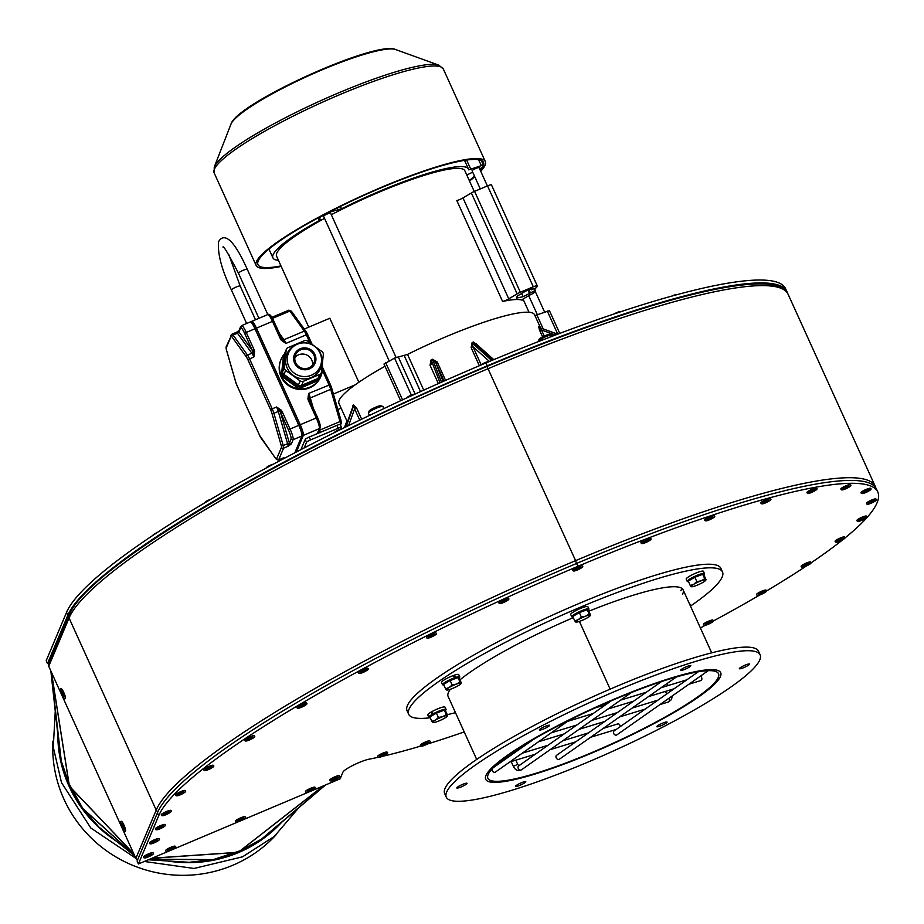 <?xml version="1.0" encoding="UTF-8"?>
<svg xmlns="http://www.w3.org/2000/svg" width="924" height="924" viewBox="0 0 924 924"><rect width="100%" height="100%" fill="white"/><g stroke="black" fill="none" stroke-linecap="round" stroke-linejoin="round"><path stroke-width="1.39" d="M844.478 538.38A335.955 52.553 155.6 0 0 868.768 515.488A364.31 56.988 155.6 0 0 877.8 491.995A364.31 56.988 155.6 0 0 578.147 566.227A420.732 65.812 155.6 0 0 158.732 815.684L138.404 863.963L169.704 850.75M171.437 850.022L239.616 821.24M241.349 820.512L309.517 791.729M311.261 791.002L340.124 778.817L342.954 772.106A16.031 2.506 -24.4 0 1 353.499 765.084A16.031 2.506 -24.4 0 1 369.138 759.17A292.642 45.784 155.6 0 0 378.447 757.23M382.27 756.363A292.642 45.784 155.6 0 0 421.009 745.98M427.315 744.063A292.642 45.784 155.6 0 0 464.206 731.924M700.38 627.916A335.955 52.553 155.6 0 0 705.486 625.213M712.981 621.194A335.955 52.553 155.6 0 0 759.782 594.941M766.135 591.187A335.955 52.553 155.6 0 0 806.202 566.089M810.683 563.097A335.955 52.553 155.6 0 0 842.815 539.72M877.8 491.995L876.495 489.108A364.31 56.988 155.6 0 0 576.842 563.34A420.732 65.812 155.6 0 0 157.427 812.797L137.099 861.076L138.404 863.963M787.375 292.908A364.31 56.988 155.6 0 0 786.901 291.603L785.596 288.727A364.31 56.988 155.6 0 0 485.932 362.947A420.732 65.812 155.6 0 0 66.528 612.404L46.2 660.683L47.505 663.571L49.145 662.878M786.901 291.603A364.31 56.988 155.6 0 0 487.248 365.835A420.732 65.812 155.6 0 0 67.833 615.292L47.505 663.571M134.754 855.901L98.845 827.003L82.825 808.5L68.919 783.494L61.284 761.018L58.166 737.329M279.545 824.058L261.619 839.096L240.402 850.681L213.259 859.609L189.293 862.3L148.337 859.77L188.993 862.3M148.394 859.747L188.946 862.3M109.044 835.215A128.217 124.867 -157.2 0 1 103.269 830.572M97.205 825.04A128.217 124.867 -157.2 0 1 58.443 739.604M181.127 861.815A128.217 124.867 -157.2 0 1 179.579 861.711M277.812 825.548A128.217 124.867 -157.2 0 1 191.487 861.988M275.872 835.042A128.217 124.867 -157.2 0 1 131.993 865.037A128.217 124.867 -157.2 0 1 52.887 741.152M143.509 857.091A5.209 0.82 -24.4 0 1 143.474 857.033A5.209 0.82 -24.4 0 1 147.875 854.146A5.209 0.82 -24.4 0 1 152.957 852.736A5.209 0.82 -24.4 0 1 152.968 852.794M305.532 791.568A5.209 0.82 -24.4 0 1 305.498 791.51A5.209 0.82 -24.4 0 1 309.898 788.622A5.209 0.82 -24.4 0 1 314.98 787.213A5.209 0.82 -24.4 0 1 314.992 787.271M235.62 821.078A5.209 0.82 -24.4 0 1 235.585 821.02A5.209 0.82 -24.4 0 1 239.986 818.133A5.209 0.82 -24.4 0 1 245.068 816.724A5.209 0.82 -24.4 0 1 245.079 816.781M165.719 850.577A5.209 0.82 -24.4 0 1 165.673 850.53A5.209 0.82 -24.4 0 1 170.085 847.631A5.209 0.82 -24.4 0 1 175.156 846.222A5.209 0.82 -24.4 0 1 175.179 846.292M149.445 843A5.209 0.82 -24.4 0 1 149.411 842.942A5.209 0.82 -24.4 0 1 153.811 840.055A5.209 0.82 -24.4 0 1 158.893 838.646A5.209 0.82 -24.4 0 1 158.905 838.703M155.382 828.897A5.209 0.82 -24.4 0 1 155.336 828.851A5.209 0.82 -24.4 0 1 159.748 825.952A5.209 0.82 -24.4 0 1 164.83 824.543A5.209 0.82 -24.4 0 1 164.842 824.612M161.319 814.806A5.209 0.82 -24.4 0 1 161.273 814.76A5.209 0.82 -24.4 0 1 165.685 811.861A5.209 0.82 -24.4 0 1 170.767 810.452A5.209 0.82 -24.4 0 1 170.778 810.521M175.618 794.906A5.209 0.82 -24.4 0 1 175.583 794.859A5.209 0.82 -24.4 0 1 179.984 791.96A5.209 0.82 -24.4 0 1 185.066 790.551A5.209 0.82 -24.4 0 1 185.077 790.621M203.788 769.692A5.209 0.82 -24.4 0 1 203.742 769.646A5.209 0.82 -24.4 0 1 208.154 766.747A5.209 0.82 -24.4 0 1 213.236 765.338A5.209 0.82 -24.4 0 1 213.248 765.407M244.733 740.124A5.209 0.82 -24.4 0 1 244.698 740.078A5.209 0.82 -24.4 0 1 249.099 737.179A5.209 0.82 -24.4 0 1 254.181 735.77A5.209 0.82 -24.4 0 1 254.192 735.839M296.893 707.345A5.209 0.82 -24.4 0 1 296.847 707.299A5.209 0.82 -24.4 0 1 301.259 704.4A5.209 0.82 -24.4 0 1 306.341 702.991A5.209 0.82 -24.4 0 1 306.352 703.06M358.246 672.614A5.209 0.82 -24.4 0 1 358.2 672.556A5.209 0.82 -24.4 0 1 362.612 669.669A5.209 0.82 -24.4 0 1 367.694 668.26A5.209 0.82 -24.4 0 1 367.706 668.318M426.449 637.26A5.209 0.82 -24.4 0 1 426.403 637.202A5.209 0.82 -24.4 0 1 430.815 634.314A5.209 0.82 -24.4 0 1 435.897 632.905A5.209 0.82 -24.4 0 1 435.909 632.963M508.362 598.556A5.209 0.82 155.6 0 0 508.373 598.406A5.209 0.82 155.6 0 0 504.088 599.468A5.209 0.82 155.6 0 0 498.879 602.714L498.833 602.598A5.209 0.82 -24.4 0 1 498.833 602.598A5.209 0.82 -24.4 0 1 503.233 599.699A5.209 0.82 -24.4 0 1 508.316 598.29A5.209 0.82 -24.4 0 1 508.327 598.359M572.73 570.108A5.209 0.82 -24.4 0 1 572.695 570.05A5.209 0.82 -24.4 0 1 577.096 567.163A5.209 0.82 -24.4 0 1 582.178 565.742A5.209 0.82 -24.4 0 1 582.189 565.811M641.025 542.688A5.209 0.82 -24.4 0 1 640.979 542.642A5.209 0.82 -24.4 0 1 645.391 539.743A5.209 0.82 -24.4 0 1 650.473 538.334A5.209 0.82 -24.4 0 1 650.484 538.403M704.723 519.958A5.209 0.82 -24.4 0 1 704.689 519.912A5.209 0.82 -24.4 0 1 709.089 517.013A5.209 0.82 -24.4 0 1 714.171 515.604A5.209 0.82 -24.4 0 1 714.183 515.673M760.926 502.968A5.209 0.82 -24.4 0 1 760.879 502.922A5.209 0.82 -24.4 0 1 765.291 500.023A5.209 0.82 -24.4 0 1 770.362 498.613A5.209 0.82 -24.4 0 1 770.373 498.683M807.022 492.492A5.209 0.82 -24.4 0 1 806.987 492.434A5.209 0.82 -24.4 0 1 811.388 489.547A5.209 0.82 -24.4 0 1 816.47 488.138A5.209 0.82 -24.4 0 1 816.481 488.195M840.921 489.004A5.209 0.82 -24.4 0 1 840.875 488.958A5.209 0.82 -24.4 0 1 845.287 486.059A5.209 0.82 -24.4 0 1 850.369 484.65A5.209 0.82 -24.4 0 1 850.38 484.707M861.041 492.677A5.209 0.82 -24.4 0 1 861.006 492.619A5.209 0.82 -24.4 0 1 865.407 489.732A5.209 0.82 -24.4 0 1 870.489 488.322A5.209 0.82 -24.4 0 1 870.5 488.38M866.469 503.326A5.209 0.82 -24.4 0 1 866.435 503.28A5.209 0.82 -24.4 0 1 870.835 500.381A5.209 0.82 -24.4 0 1 875.917 498.972A5.209 0.82 -24.4 0 1 875.929 499.041M856.964 520.478A5.209 0.82 -24.4 0 1 856.918 520.431A5.209 0.82 -24.4 0 1 861.33 517.532A5.209 0.82 -24.4 0 1 866.412 516.123A5.209 0.82 -24.4 0 1 866.423 516.193M835.123 541.314A5.209 0.82 -24.4 0 1 835.077 541.256A5.209 0.82 -24.4 0 1 839.489 538.369A5.209 0.82 -24.4 0 1 844.571 536.959A5.209 0.82 -24.4 0 1 844.582 537.017M801.154 566.354A5.209 0.82 -24.4 0 1 801.108 566.308A5.209 0.82 -24.4 0 1 805.52 563.409A5.209 0.82 -24.4 0 1 810.602 562A5.209 0.82 -24.4 0 1 810.614 562.069M756.594 594.49A5.209 0.82 -24.4 0 1 756.56 594.444A5.209 0.82 -24.4 0 1 760.96 591.545A5.209 0.82 -24.4 0 1 766.042 590.136A5.209 0.82 -24.4 0 1 766.054 590.205M703.453 624.451A5.209 0.82 -24.4 0 1 703.418 624.393A5.209 0.82 -24.4 0 1 707.819 621.506A5.209 0.82 -24.4 0 1 712.901 620.096A5.209 0.82 -24.4 0 1 712.912 620.154M420.328 745.264A5.209 0.82 -24.4 0 1 420.281 745.218A5.209 0.82 -24.4 0 1 424.693 742.319A5.209 0.82 -24.4 0 1 429.764 740.909A5.209 0.82 -24.4 0 1 429.776 740.979M377.616 756.467A5.209 0.82 -24.4 0 1 377.581 756.409A5.209 0.82 -24.4 0 1 381.982 753.522A5.209 0.82 -24.4 0 1 387.064 752.101A5.209 0.82 -24.4 0 1 387.075 752.171A5.209 0.82 155.6 0 0 382.836 753.279A5.209 0.82 155.6 0 0 377.627 756.525C377.754 757.599 379.071 757.645 381.577 756.641C386.844 754.331 388.692 752.852 387.121 752.217L387.064 752.101M329.833 780.064A5.209 0.82 -24.4 0 1 329.799 780.018A5.209 0.82 -24.4 0 1 334.199 777.119A5.209 0.82 -24.4 0 1 339.281 775.71A5.209 0.82 -24.4 0 1 339.293 775.779M61.203 688.726A5.209 0.855 67.1 0 1 61.261 688.692A5.209 0.855 67.1 0 1 64.518 694.259A5.209 0.855 67.1 0 1 65.304 698.29A5.209 0.855 67.1 0 1 65.246 698.301M121.367 821.355A5.209 0.855 67.1 0 1 121.425 821.321A5.209 0.855 67.1 0 1 124.682 826.899A5.209 0.855 67.1 0 1 125.468 830.919A5.209 0.855 67.1 0 1 125.41 830.93M137.572 859.955A3.003 2.922 -157.2 0 1 135.874 858.373L48.729 666.273A3.003 2.922 -157.2 0 1 48.695 663.952L69.023 615.673A3.003 2.922 22.8 0 0 69.057 617.994A420.732 65.812 -24.4 0 1 488.473 368.537A364.31 56.988 -24.4 0 1 788.126 294.306L875.271 486.405A364.31 56.988 -24.4 0 0 575.606 560.637L486.983 366.458M304.158 447.967L306.537 442.296A4.008 0.624 -24.4 0 1 310.533 439.916L338.207 428.239A4.008 0.624 -24.4 0 1 341.499 427.419A4.008 0.624 -24.4 0 1 341.499 427.546L340.875 429.002M300.924 449.63L305.232 439.42A4.008 0.624 -24.4 0 1 309.228 437.04L336.902 425.363A4.008 0.624 -24.4 0 1 339.789 424.451A4.008 0.624 -24.4 0 1 340.194 424.543A4.008 0.624 -24.4 0 1 340.182 424.659M312.566 365.084A10.014 9.76 22.8 0 0 294.837 357.611M295.657 362.67A10.014 9.76 -157.2 0 1 308.547 349.838A10.014 9.76 -157.2 0 1 304.932 368.63A10.014 9.76 -157.2 0 1 295.657 362.67M287.202 368.041A18.307 17.833 -157.2 0 1 286.971 353.904A18.307 18.307 0 0 1 310.949 344.144A18.307 18.307 0 0 1 320.72 368.122A18.307 17.833 -157.2 0 1 287.202 368.041M319.23 377.454A3.211 3.119 -157.2 0 1 317.382 379.799L301.085 386.671A3.211 3.119 -157.2 0 1 297.909 386.301L283.414 375.768A3.211 3.119 -157.2 0 1 282.109 372.88L283.922 355.474A3.211 3.119 -157.2 0 1 284.511 353.973M286.405 349.237L284.707 353.268A3.211 3.119 22.8 0 0 284.488 354.135L282.675 371.54A3.211 3.119 22.8 0 0 283.98 374.428L298.464 384.962A3.211 3.119 22.8 0 0 301.651 385.331L317.948 378.459A3.211 3.119 22.8 0 0 319.589 376.819L321.286 372.788A3.211 3.119 -157.2 0 1 319.635 374.428L303.338 381.312A3.211 3.119 -157.2 0 1 300.161 380.931L285.678 370.397A3.211 3.119 -157.2 0 1 284.373 367.521L286.186 350.104A3.211 3.119 -157.2 0 1 288.045 347.597L304.354 340.713A3.211 3.119 -157.2 0 1 307.53 341.095L313.675 345.564M319.023 378.159L318.457 379.498A3.211 3.119 -157.2 0 1 316.817 381.138L300.519 388.022A3.211 3.119 -157.2 0 1 297.343 387.641L282.848 377.108A3.211 3.119 -157.2 0 1 281.543 374.232L283.356 356.814A3.211 3.119 -157.2 0 1 283.576 355.948L284.142 354.608M315.5 346.893L322.014 351.628A3.211 3.119 -157.2 0 1 323.319 354.516L321.506 371.922A3.211 3.119 -157.2 0 1 321.286 372.788M322.268 364.599A21.633 21.067 -157.2 0 1 286.036 382.651A21.633 21.067 -157.2 0 1 284.546 353.776M320.963 376.126L320.674 376.796A21.633 21.067 -157.2 0 1 285.747 383.321A21.633 21.067 -157.2 0 1 280.792 360.002L281.081 359.332M295.518 452.448L303.003 434.661A8.813 1.455 -112.9 0 0 300.184 424.89L256.375 328.297A8.813 1.455 -112.9 0 0 252.171 322.026L251.293 322.395L251.675 321.494A9.621 1.582 67.1 0 1 251.859 321.286A9.621 1.582 67.1 0 1 256.445 328.136L300.254 424.728A9.621 1.582 67.1 0 1 303.338 435.389L296.327 452.021M294.791 452.829L301.882 436.001A9.621 1.582 -112.9 0 0 298.798 425.34L254.989 328.748A9.621 1.582 -112.9 0 0 250.404 321.899L241.661 325.594A9.621 1.582 -112.9 0 1 246.246 332.432L254.989 328.748M285.308 457.854L278.667 459.829L283.576 448.175A6.41 1.051 -112.9 0 0 283.206 445.541L273.908 413.305L278.274 411.457L287.583 443.693A6.41 1.051 67.1 0 1 287.942 446.338L291.06 444.19A1.605 1.421 -132.4 0 1 289.281 443.612L287.942 446.338L283.576 448.175A1.605 1.559 -157.2 0 1 281.462 447.355L276.565 458.997A4.805 0.797 67.1 0 1 275.687 458.443L261.261 438.38A1.605 1.282 144.3 0 0 261.665 438.946M256.445 328.136L272.464 321.367L280.353 338.773L281.681 338.45L282.34 339.512L281.277 340.228L285.932 343.416L282.34 339.512A1.605 1.282 144.3 0 0 283.922 339.732L279.418 333.472M317.556 417.602L309.702 400.277L308.639 393.462L307.9 398.925L309.321 398.983A1.605 0.924 163.9 0 1 310.314 397.932A6.41 1.051 -112.9 0 0 308.639 393.462L330.342 384.569A4.805 0.797 -112.9 0 1 331.601 387.93A1.605 0.924 -16.1 0 1 331.693 388.103L322.557 367.417M303.338 435.389L319.358 428.621A9.621 1.582 67.1 0 0 316.274 417.96L317.602 417.636L309.702 400.231L308.385 400.554L316.274 417.96L300.254 424.728M320.178 427.8A1.605 1.559 22.8 0 1 319.358 428.621L317.648 432.675A1.605 1.559 22.8 0 0 318.468 431.854A1.605 1.559 22.8 0 0 318.48 431.843L320.178 427.8L317.59 417.683A8.016 1.317 -112.9 0 1 320.154 426.565M309.667 400.207L309.471 399.607M318.641 431.45A1.605 1.571 119.4 0 1 317.717 432.94L318.849 432.975M319.993 432.813L318.618 431.231M298.798 425.34L290.067 429.025L282.167 411.619L280.573 412.578L279.972 411.376A1.605 0.924 -16.1 0 0 278.274 411.457A6.41 1.051 67.1 0 0 276.588 406.987L279.972 411.376L281.254 410.175L276.588 406.987L272.222 408.824L249.526 358.778A6.41 1.051 -112.9 0 0 247.505 355.093L233.079 335.031A6.41 1.051 -112.9 0 0 232.04 334.153L236.405 332.305A6.41 1.051 67.1 0 0 236.278 332.444L238.97 331.901L240.679 327.858A1.605 1.559 22.8 0 1 240.656 326.622L238.946 330.665A1.605 1.559 22.8 0 0 238.946 330.677A1.605 1.559 22.8 0 0 238.97 331.901L252.541 350.785L254.146 349.838L246.246 332.432L244.652 333.391L253.003 351.905L253.892 356.941L254.62 351.478L253.003 351.905A1.605 1.282 -35.7 0 1 251.871 353.257A6.41 1.051 67.1 0 1 253.892 356.941L247.921 359.736L270.628 409.782A4.805 0.797 67.1 0 1 271.887 413.132L281.185 445.38A4.805 0.797 67.1 0 1 281.462 447.355M236.475 332.293L236.405 332.305A6.41 1.051 67.1 0 1 237.445 333.183A1.605 1.282 -35.7 0 0 238.565 331.832A1.605 1.421 -132.4 0 1 239.004 330.538M236.602 332.201L239.05 330.48M288.461 429.972L280.573 412.578L289.327 442.908A1.605 1.559 22.8 0 0 291.43 443.739L293.139 439.685A9.621 1.582 -112.9 0 0 290.067 429.025L288.461 429.972A8.016 1.317 67.1 0 1 291.025 438.865L289.281 443.612A1.605 0.924 -16.1 0 0 287.583 443.693L283.206 445.541A1.605 0.924 163.9 0 1 281.185 445.38M284.511 458.235A1.605 1.559 -157.2 0 1 283.83 457.958M284.165 457.934A1.605 1.571 -60.6 0 0 285.031 457.958M261.261 438.38A4.805 0.797 67.1 0 1 259.748 435.62L275.837 458.766L278.551 459.967L282.917 458.119A6.41 1.051 67.1 0 0 283.044 457.981L283.449 457.461M304.25 329.048L329.81 318.26L358.847 382.247M337.872 409.54L341.106 408.177M333.402 394.04L355.093 384.892A107.38 16.794 155.6 0 0 338.969 403.465L347.389 422.014M462.97 197.932A4.805 0.751 -24.4 0 1 456.814 200.543L502.598 301.455A4.805 0.751 155.6 0 0 508.754 298.856L462.97 197.932L471.356 192.954L517.14 293.867L508.754 298.856M517.14 293.867A4.805 0.751 -24.4 0 1 520.351 292.261L474.566 191.349A4.805 0.751 155.6 0 0 471.356 192.954M491.464 185.043A4.805 0.751 155.6 0 0 491.476 184.904A4.805 0.751 155.6 0 0 487.526 185.886L533.298 286.798L520.351 292.261M487.526 185.886L474.566 191.349M534.499 288.496L535.366 290.413L534.638 292.146A4.805 0.751 -24.4 0 1 530.861 294.548A4.805 0.751 155.6 0 0 528.667 295.692L523.596 298.706A4.805 0.751 155.6 0 0 522.014 300.104A4.805 0.751 155.6 0 0 522.118 300.184A103.384 16.17 155.6 0 0 502.598 301.455M535.366 290.413L523.157 296.673L516.401 298.106L517.244 296.096L525.456 291.222L532.005 288.45L531.439 289.79L536.532 287.641L537.248 285.966A4.805 0.751 -24.4 0 0 537.248 285.816A4.805 0.751 -24.4 0 0 533.298 286.798M531.023 288.865L531.439 289.79M528.978 289.72L530.272 292.562M527.997 290.136L529.706 293.913M521.69 293.451L523.157 296.673M544.224 336.059L541.452 329.96L539.72 330.526L542.596 336.867M554.596 334.707L541.452 329.96L539.466 327.546A1.605 1.559 111.9 0 1 539.42 327.535L539.42 327.523A1.605 1.559 111.9 0 1 538.588 326.726L539.72 330.526M539.604 327.593A1.605 1.571 112.2 0 1 538.9 326.853L538.588 326.726M539.397 327.466L538.9 326.853M540.552 327.939L534.569 314.749A107.38 16.794 155.6 0 0 407.53 354.423L394.548 358.073L384.072 364.079M430.053 365.269L431.289 364.46L431.081 359.921L430.053 365.269L438.357 383.587M440.067 382.825L431.485 360.891L432.94 360.221L435.643 362.404L437.214 361.965L432.513 359.263L431.081 359.921M481.15 364.761L472.938 346.662L472.095 342.55L471.148 347.632L479.36 365.731M478.389 345.842L473.469 342.03L472.095 342.55M278.447 260.349A107.38 16.794 -24.4 0 1 272.927 257.865A107.38 16.794 -24.4 0 1 319.404 220.42L320.79 219.3L317.937 218.41L328.494 212.462L341.476 208.812A107.38 16.794 -24.4 0 1 468.514 169.138A107.38 16.794 -24.4 0 1 468.722 169.843L483.344 164.957L482.397 167.279L479.683 168.965M472.684 172.153L466.793 175.04M331.335 214.738A103.384 16.17 -24.4 0 1 379.833 191.857A103.384 16.17 -24.4 0 1 464.864 170.79L474.255 191.487M308.755 327.154L276.576 256.202A103.384 16.17 -24.4 0 1 324.543 218.387M480.295 188.935L472.083 170.825A3.846 0.601 -24.4 0 1 475.918 168.434A3.846 0.601 -24.4 0 1 479.082 167.648L487.387 185.943M389.189 360.891L323.596 216.297A3.846 0.601 -24.4 0 1 326.853 214.16A3.846 0.601 -24.4 0 1 330.596 213.121L396.038 357.369M385.008 366.274A107.38 16.794 155.6 0 0 355.093 384.892M549.387 310.66L534.927 315.546M491.718 360.522L472.684 343.439L474.07 342.908A1.605 0.601 68.8 0 1 473.469 342.03M493.07 359.956L474.07 342.908L475.941 343.647L493.797 359.655M352.76 407.114L352.98 406.525A1.605 1.409 49.5 0 0 352.91 405.359L352.668 407.265M361.677 419.207L356.525 407.854L353.488 404.862L352.91 405.359M347.135 421.459L347.216 422.522M489.454 361.469L472.938 346.662L471.148 347.632M441.533 382.178L432.513 359.263M356.525 407.854L354.62 408.824L359.748 420.143M352.853 406.733L345.588 427.061M345.645 427.027L353.557 406.017A1.605 1.398 48.4 0 0 353.488 404.862M346.142 426.796L353.557 406.017L354.62 408.824L348.637 425.56M281.208 266.424A125.814 19.681 -24.4 0 1 256.144 265.477A125.814 19.681 -24.4 0 1 362.589 195.576A125.814 19.681 -24.4 0 1 485.296 161.527A125.814 19.681 -24.4 0 1 485.054 165.246A125.814 19.681 -24.4 0 1 480.734 171.263M474.786 176.796A125.814 19.681 -24.4 0 1 469.496 181.012M280.977 265.916A123.816 19.369 -24.4 0 1 257.969 264.645A123.816 19.369 -24.4 0 1 362.716 195.865A123.816 19.369 -24.4 0 1 483.471 162.347A123.816 19.369 -24.4 0 1 483.229 166.008A123.816 19.369 -24.4 0 1 480.341 170.409M474.52 176.195A123.816 19.369 -24.4 0 1 469.265 180.503M382.813 406.433L380.907 405.74A6.537 1.028 155.6 0 0 374.67 407.623A6.537 1.028 155.6 0 0 369.138 411.076L368.399 412.97A8.016 1.259 -24.4 0 1 368.41 412.947A8.016 1.259 -24.4 0 1 375.202 408.72A8.016 1.259 -24.4 0 1 382.813 406.433A8.016 1.259 -24.4 0 1 382.986 406.572L383.899 408.581M369.427 415.465L368.387 413.19A8.016 1.259 -24.4 0 1 368.399 412.97M552.748 334.707L550.831 334.014A6.537 1.028 155.6 0 0 544.594 335.897A6.537 1.028 155.6 0 0 539.073 339.351L538.334 341.245A8.016 1.259 -24.4 0 1 546.327 336.475A8.016 1.259 -24.4 0 1 552.748 334.707A8.016 1.259 -24.4 0 1 552.922 334.846L553.118 335.297M579.406 621.402L610.14 689.154L579.383 621.413M614.576 698.994A129.025 20.189 155.6 0 0 485.701 779.302A129.025 20.189 155.6 0 0 611.538 744.386A129.025 20.189 155.6 0 0 720.697 672.707A129.025 20.189 155.6 0 0 614.599 698.983L614.379 699.468A126.623 19.808 155.6 0 1 718.514 673.7A126.623 19.808 155.6 0 1 611.388 744.039A126.623 19.808 155.6 0 1 487.895 778.308A126.623 19.808 155.6 0 1 614.368 699.491L614.576 698.994M662.462 723.203A5.613 0.878 -24.4 0 1 667.082 722.06A5.613 0.878 -24.4 0 1 662.335 725.178A5.613 0.878 -24.4 0 1 656.86 726.691A5.613 0.878 -24.4 0 1 662.462 723.203M521.194 782.836A5.613 0.878 -24.4 0 1 525.802 781.692A5.613 0.878 -24.4 0 1 521.055 784.811A5.613 0.878 -24.4 0 1 515.592 786.324A5.613 0.878 -24.4 0 1 521.194 782.836M462.416 784.464A5.613 0.878 -24.4 0 1 467.036 783.321A5.613 0.878 -24.4 0 1 462.289 786.439A5.613 0.878 -24.4 0 1 456.814 787.953A5.613 0.878 -24.4 0 1 462.416 784.464M544.929 726.46A5.613 0.878 -24.4 0 1 549.537 725.317A5.613 0.878 -24.4 0 1 544.802 728.435A5.613 0.878 -24.4 0 1 539.327 729.948A5.613 0.878 -24.4 0 1 544.929 726.46M686.209 666.828A5.613 0.878 -24.4 0 1 690.817 665.684A5.613 0.878 -24.4 0 1 686.07 668.803A5.613 0.878 -24.4 0 1 680.595 670.316A5.613 0.878 -24.4 0 1 686.209 666.828M744.975 665.199A5.613 0.878 -24.4 0 1 749.583 664.056A5.613 0.878 -24.4 0 1 744.836 667.174A5.613 0.878 -24.4 0 1 739.373 668.687A5.613 0.878 -24.4 0 1 744.975 665.199M591.834 753.014A129.025 20.189 -24.4 0 1 485.701 779.302A129.025 20.189 -24.4 0 1 594.86 707.622A129.025 20.189 -24.4 0 1 720.697 672.707A129.025 20.189 -24.4 0 1 591.834 753.014M588.011 762.081A172.303 26.958 -24.4 0 1 446.292 797.181A172.303 26.958 -24.4 0 1 592.065 701.455A172.303 26.958 -24.4 0 1 760.117 654.827A172.303 26.958 -24.4 0 1 588.011 762.081M446.292 797.181L444.663 793.577A172.303 26.958 -24.4 0 1 590.436 697.851A172.303 26.958 -24.4 0 1 758.477 651.224L760.117 654.827M620.223 726.634A2.402 1.513 -107 0 0 619.9 725.282A2.402 1.513 -107 0 0 617.913 723.885L603.28 728.366M492.076 768.964A2.402 1.825 54.9 0 0 492.954 771.644A2.402 1.825 54.9 0 0 495.414 772.071L568.988 720.35M661.376 681.646L556.595 755.301A2.402 1.825 54.9 0 0 556.202 757.819A2.402 1.825 54.9 0 0 559.366 759.239L676.345 677.003M700.508 676.079A2.402 1.513 73 0 1 701.547 677.327A2.402 1.513 73 0 1 700.981 680.526L688.923 684.222M708.096 670.697A2.402 1.825 -125.1 0 1 707.876 670.893A2.402 1.825 -125.1 0 1 705.89 670.824M698.209 671.817L614.09 730.953A2.402 1.825 54.9 0 0 613.686 733.46A2.402 1.825 54.9 0 0 616.862 734.88L707.876 670.893M476.692 759.436L448.105 696.407A129.025 20.189 -24.4 0 1 450.369 689.269M459.944 679.856A129.025 20.189 -24.4 0 1 573.307 617.659M588.819 611.214A129.025 20.189 -24.4 0 1 683.102 589.812A129.025 20.189 -24.4 0 1 682.513 594.34M680.873 590.736A129.025 20.189 155.6 0 0 681.716 588.265M455.474 712.681A172.303 26.958 -24.4 0 1 447.262 714.668M430.238 717.752A172.303 26.958 -24.4 0 1 408.685 714.287A172.303 26.958 -24.4 0 1 554.469 618.56A172.303 26.958 -24.4 0 1 722.51 571.933A172.303 26.958 -24.4 0 1 690.667 605.948M408.685 714.287L407.057 710.683A172.303 26.958 -24.4 0 1 552.829 614.957A172.303 26.958 -24.4 0 1 720.87 568.329L722.51 571.933M690.413 605.948A9.459 1.478 -24.4 0 1 690.759 606.144A9.459 1.478 -24.4 0 1 690.678 606.525M689.373 603.638A9.459 1.478 -24.4 0 1 689.708 603.834L690.759 606.144M705.682 579.868L705.682 579.868A8.016 1.259 155.6 0 0 701.073 580.838L704.723 578.736L705.682 579.868A8.016 1.259 155.6 0 1 705.624 580.399L705.994 579.902M691.244 586.671L690.274 585.539L693.843 584.234L696.835 581.646L701.073 580.838A8.016 1.259 155.6 0 0 693.843 584.234A8.016 1.259 155.6 0 0 691.244 586.671L691.244 586.671A8.016 1.259 155.6 0 0 691.591 586.763A8.016 1.259 155.6 0 0 695.853 585.701A8.016 1.259 155.6 0 0 703.083 582.305A8.016 1.259 155.6 0 0 705.624 580.399M690.274 585.539L688.276 581.127L694.836 577.246L696.835 581.646M694.836 577.246L702.725 574.335L704.723 578.736M702.725 574.335L704.065 575.306L706.063 579.718M689.385 580.48L689.362 580.445A7.115 1.109 -24.4 0 1 695.171 576.588A7.115 1.109 -24.4 0 1 702.286 574.497M688.484 581.589A9.459 1.478 -24.4 0 1 687.237 581.404A9.459 1.478 -24.4 0 1 695.241 576.149A9.459 1.478 -24.4 0 1 704.458 573.596A9.459 1.478 -24.4 0 1 703.487 574.89M687.237 581.404L686.186 579.105A9.459 1.478 -24.4 0 1 694.19 573.85A9.459 1.478 -24.4 0 1 703.418 571.286L704.458 573.596M585.573 616.204L589.235 614.102L590.193 615.234A8.016 1.259 155.6 0 0 585.573 616.204A8.016 1.259 155.6 0 0 578.355 619.6L581.335 617.013L585.573 616.204M575.744 622.037L574.786 620.905L578.355 619.6A8.016 1.259 155.6 0 0 575.744 622.037A8.016 1.259 155.6 0 0 576.091 622.129A8.016 1.259 155.6 0 0 580.364 621.067A8.016 1.259 155.6 0 0 587.583 617.671A8.016 1.259 155.6 0 0 590.124 615.765M581.335 617.013L579.336 612.612L572.788 616.504L574.786 620.905M579.336 612.612L587.237 609.701L589.235 614.102M587.237 609.701L588.576 610.683L590.563 615.084M573.885 615.846L573.873 615.811A7.115 1.109 -24.4 0 1 579.671 611.954A7.115 1.109 -24.4 0 1 586.786 609.863M572.995 616.955A9.459 1.478 -24.4 0 1 571.737 616.77A9.459 1.478 -24.4 0 1 579.741 611.526A9.459 1.478 -24.4 0 1 588.958 608.962A9.459 1.478 -24.4 0 1 588.969 608.985L587.317 609.759M588.865 608.754L587.745 606.502A9.459 1.478 -24.4 0 0 578.077 609.494A9.459 1.478 -24.4 0 0 570.697 614.472L571.737 616.77M588.911 609.008L587.456 609.875M587.826 606.641L588.496 607.957M588.969 609.159A9.459 1.478 -24.4 0 1 587.999 610.256M449.145 687.514L452.136 684.927L456.375 684.118A8.016 1.259 155.6 0 0 449.145 687.514A8.016 1.259 155.6 0 0 446.546 689.951L445.576 688.819L449.145 687.514M460.025 682.028L460.995 683.159A8.016 1.259 155.6 0 0 456.375 684.118L460.025 682.028L458.027 677.615L459.367 678.597L461.365 682.998M446.546 689.951L446.546 689.951A8.016 1.259 155.6 0 0 446.893 690.055A8.016 1.259 155.6 0 0 451.155 688.981A8.016 1.259 155.6 0 0 458.385 685.585A8.016 1.259 155.6 0 0 460.926 683.679A8.016 1.259 155.6 0 0 460.995 683.159M452.136 684.927L450.138 680.526L443.589 684.418L445.576 688.819M450.138 680.526L458.027 677.615M444.687 683.76L444.675 683.725A7.115 1.109 -24.4 0 1 450.473 679.868A7.115 1.109 -24.4 0 1 457.588 677.789M453.026 675.998L453.615 675.456L455.855 677.35A9.459 1.478 -24.4 0 1 459.759 676.876A9.459 1.478 -24.4 0 1 459.216 677.812A9.459 1.478 -24.4 0 1 458.789 678.17M443.786 684.869A9.459 1.478 -24.4 0 1 442.538 684.696A9.459 1.478 -24.4 0 1 446.361 681.542A9.459 1.478 -24.4 0 1 455.035 677.627L452.737 675.779A9.459 1.478 -24.4 0 0 441.487 682.386L442.538 684.696M455.855 677.35L455.07 678.089M454.273 678.343L455.035 677.627M453.615 675.456A9.459 1.478 -24.4 0 1 458.72 674.578L459.759 676.876M432.836 722.499L431.878 721.367L435.447 720.073A8.016 1.259 155.6 0 0 432.836 722.499A8.016 1.259 155.6 0 0 433.183 722.603A8.016 1.259 155.6 0 0 437.456 721.529A8.016 1.259 155.6 0 0 444.675 718.133A8.016 1.259 155.6 0 0 447.216 716.227A8.016 1.259 155.6 0 0 447.285 715.707A8.016 1.259 155.6 0 0 442.665 716.666A8.016 1.259 155.6 0 0 435.447 720.073L438.426 717.486L442.665 716.666L446.327 714.575L447.285 715.707M431.878 721.367L429.879 716.966L436.428 713.074L444.329 710.175L445.668 711.145L447.666 715.546M436.428 713.074L438.426 717.486M444.329 710.175L446.327 714.575M430.977 716.308L430.965 716.273A7.115 1.109 -24.4 0 1 435.054 713.259A7.115 1.109 -24.4 0 1 442.481 710.348A7.115 1.109 -24.4 0 1 443.878 710.337M446.061 709.424L445.01 707.126A9.459 1.478 -24.4 0 0 443.093 707.056A9.459 1.478 -24.4 0 0 431.323 711.954L433.529 713.617A9.459 1.478 -24.4 0 1 444.144 709.366A9.459 1.478 -24.4 0 1 446.061 709.424A9.459 1.478 -24.4 0 1 445.091 710.729M430.087 717.417A9.459 1.478 -24.4 0 1 428.828 717.243A9.459 1.478 -24.4 0 1 432.709 714.067L430.596 712.381L431.6 712.173M428.828 717.243L427.789 714.933A9.459 1.478 -24.4 0 1 430.596 712.381M433.529 713.617L434.927 713.316M434.072 713.778L432.709 714.067M578.147 566.227L576.842 563.34M158.732 815.684L157.427 812.797M487.248 365.835L485.932 362.947M67.833 615.292L66.528 612.404M58.177 737.664L50.843 670.928L58.177 737.629M61.284 761.018L50.959 671.182M61.18 760.556L50.889 671.02M69.034 783.783L51.467 672.302M68.919 783.494L51.363 672.071M70.755 787.56L133.83 853.868M70.894 787.837L133.934 854.099M83.102 808.893L134.5 855.335M82.825 808.5L134.396 855.104M98.845 827.003L134.777 855.959L98.822 826.98M279.314 824.3L325.525 784.973L279.314 824.289M261.619 839.096L325.444 785.007M261.226 839.362L325.283 785.077M240.402 850.681L323.446 785.862M240.125 850.808L323.215 785.954M236.301 852.425L152.113 858.177M236.001 852.529L151.871 858.281M213.259 859.609L149.78 859.158M212.786 859.701L149.549 859.262M97.413 825.34A128.217 124.867 -157.2 0 1 58.408 739.339M110.476 836.37A128.217 124.867 -157.2 0 1 101.871 829.44M184.453 862.023A128.217 124.867 -157.2 0 1 176.207 861.503M278.008 825.386A128.217 124.867 -157.2 0 1 191.129 862.057M281.647 822.314A128.655 125.294 -157.2 0 1 167.313 860.949M116.747 841.429A128.655 125.294 -157.2 0 1 57.808 734.268M156.953 532.698A4.054 0.635 155.6 0 0 153.107 535.25M341.938 428.863A4.054 0.635 155.6 0 0 337.352 430.434A4.054 0.635 155.6 0 0 334.846 432.386M210.787 499.272A4.054 0.635 155.6 0 0 206.537 501.201A4.054 0.635 155.6 0 0 205.359 502.483M556.629 334.592A4.054 0.635 155.6 0 0 554.1 334.915A4.054 0.635 155.6 0 0 549.607 337.272M620.327 311.873A4.054 0.635 155.6 0 0 618.514 311.931A4.054 0.635 155.6 0 0 614.206 313.917M676.576 294.791A4.054 0.635 155.6 0 0 672.095 296.015M722.591 284.107A4.054 0.635 155.6 0 0 720.928 284.419M488.392 361.919A4.054 0.635 155.6 0 0 485.054 362.624A4.054 0.635 155.6 0 0 481.023 365.026M414.529 394.34A4.054 0.635 155.6 0 0 410.475 395.484A4.054 0.635 155.6 0 0 407.172 397.724M273.204 464.252A4.054 0.635 155.6 0 0 268.491 466.123A4.054 0.635 155.6 0 0 266.724 467.752M113.617 563.432A4.054 0.635 155.6 0 0 112.058 564.656M148.729 853.915A5.209 0.82 155.6 0 0 143.52 857.149C143.647 858.234 144.964 858.269 147.47 857.264C152.749 854.954 154.585 853.487 153.014 852.852A5.209 0.82 155.6 0 0 148.729 853.915M149.099 855.185A4.054 0.635 -24.4 0 1 151.755 855.116A4.054 0.635 -24.4 0 1 145.368 857.807A4.054 0.635 -24.4 0 1 149.099 855.185M310.753 788.391A5.209 0.82 155.6 0 0 305.544 791.625C305.671 792.7 306.987 792.746 309.494 791.741C314.761 789.431 316.609 787.953 315.038 787.329A5.209 0.82 155.6 0 0 310.753 788.391M311.122 789.662A4.054 0.635 -24.4 0 1 313.767 789.593A4.054 0.635 -24.4 0 1 307.392 792.284A4.054 0.635 -24.4 0 1 311.122 789.662M240.841 817.89A5.209 0.82 155.6 0 0 235.632 821.136C235.759 822.21 237.075 822.256 239.582 821.251C244.848 818.941 246.696 817.463 245.126 816.828A5.209 0.82 155.6 0 0 240.841 817.89M241.21 819.172A4.054 0.635 -24.4 0 1 243.867 819.103A4.054 0.635 -24.4 0 1 237.48 821.794A4.054 0.635 -24.4 0 1 241.21 819.172M170.928 847.4A5.209 0.82 155.6 0 0 165.731 850.646C165.846 851.72 167.163 851.755 169.681 850.761C174.948 848.451 176.796 846.973 175.213 846.338A5.209 0.82 155.6 0 0 170.928 847.4M171.298 848.682A4.054 0.635 -24.4 0 1 173.955 848.613A4.054 0.635 -24.4 0 1 167.567 851.304A4.054 0.635 -24.4 0 1 171.298 848.682M154.666 839.812A5.209 0.82 155.6 0 0 149.457 843.058C149.584 844.132 150.901 844.178 153.407 843.173C158.674 840.863 160.522 839.385 158.951 838.761A5.209 0.82 155.6 0 0 154.666 839.812M155.036 841.094A4.054 0.635 -24.4 0 1 157.681 841.025A4.054 0.635 -24.4 0 1 151.305 843.716A4.054 0.635 -24.4 0 1 155.036 841.094M160.591 825.721A5.209 0.82 155.6 0 0 155.394 828.967C155.509 830.041 156.826 830.075 159.344 829.082C164.611 826.772 166.459 825.294 164.876 824.658A5.209 0.82 155.6 0 0 160.591 825.721M160.961 827.003A4.054 0.635 -24.4 0 1 163.617 826.934A4.054 0.635 -24.4 0 1 157.242 829.625A4.054 0.635 -24.4 0 1 160.961 827.003M166.528 811.63A5.209 0.82 155.6 0 0 161.33 814.876C161.446 815.95 162.763 815.984 165.28 814.991C170.547 812.67 172.395 811.203 170.813 810.567A5.209 0.82 155.6 0 0 166.528 811.63M166.898 812.912A4.054 0.635 -24.4 0 1 169.554 812.831A4.054 0.635 -24.4 0 1 163.167 815.534A4.054 0.635 -24.4 0 1 166.898 812.912M180.838 791.729A5.209 0.82 155.6 0 0 175.629 794.975C175.756 796.049 177.073 796.084 179.579 795.09C184.846 792.78 186.694 791.302 185.123 790.667A5.209 0.82 155.6 0 0 180.838 791.729M181.208 793.011A4.054 0.635 -24.4 0 1 183.864 792.942A4.054 0.635 -24.4 0 1 177.477 795.633A4.054 0.635 -24.4 0 1 181.208 793.011M208.997 766.516A5.209 0.82 155.6 0 0 203.8 769.761C203.915 770.835 205.232 770.87 207.75 769.877C213.017 767.555 214.865 766.088 213.282 765.453A5.209 0.82 155.6 0 0 208.997 766.516M209.367 767.798A4.054 0.635 -24.4 0 1 212.023 767.717A4.054 0.635 -24.4 0 1 205.648 770.42A4.054 0.635 -24.4 0 1 209.367 767.798M249.954 736.948A5.209 0.82 155.6 0 0 244.745 740.193C244.872 741.267 246.188 741.302 248.695 740.309C253.961 737.987 255.809 736.52 254.239 735.885A5.209 0.82 155.6 0 0 249.954 736.948M250.323 738.23A4.054 0.635 -24.4 0 1 252.968 738.149A4.054 0.635 -24.4 0 1 246.593 740.852A4.054 0.635 -24.4 0 1 250.323 738.23M302.102 704.169A5.209 0.82 155.6 0 0 296.904 707.414C297.02 708.489 298.337 708.523 300.854 707.518C306.121 705.208 307.969 703.741 306.387 703.106A5.209 0.82 155.6 0 0 302.102 704.169M302.471 705.451A4.054 0.635 -24.4 0 1 305.128 705.37A4.054 0.635 -24.4 0 1 298.741 708.073A4.054 0.635 -24.4 0 1 302.471 705.451M363.455 669.438A5.209 0.82 155.6 0 0 358.258 672.672C358.373 673.758 359.69 673.792 362.208 672.788C367.475 670.477 369.323 669.011 367.74 668.375A5.209 0.82 155.6 0 0 363.455 669.438M363.825 670.709A4.054 0.635 -24.4 0 1 366.482 670.639A4.054 0.635 -24.4 0 1 360.106 673.33A4.054 0.635 -24.4 0 1 363.825 670.709M431.658 634.083A5.209 0.82 155.6 0 0 426.461 637.317C426.576 638.403 427.893 638.438 430.411 637.433C435.678 635.123 437.526 633.656 435.943 633.021A5.209 0.82 155.6 0 0 431.658 634.083M432.028 635.365A4.054 0.635 -24.4 0 1 434.684 635.285A4.054 0.635 -24.4 0 1 428.297 637.976A4.054 0.635 -24.4 0 1 432.028 635.365M504.458 600.75A4.054 0.635 -24.4 0 1 507.114 600.669A4.054 0.635 -24.4 0 1 500.727 603.372A4.054 0.635 -24.4 0 1 504.458 600.75M577.95 566.92A5.209 0.82 155.6 0 0 572.741 570.166C572.868 571.24 574.185 571.286 576.692 570.281C581.97 567.971 583.806 566.493 582.236 565.858A5.209 0.82 155.6 0 0 577.95 566.92M578.32 568.202A4.054 0.635 -24.4 0 1 580.977 568.133A4.054 0.635 -24.4 0 1 574.589 570.824A4.054 0.635 -24.4 0 1 578.32 568.202M646.234 539.512A5.209 0.82 155.6 0 0 641.037 542.758C641.152 543.832 642.469 543.866 644.987 542.862C650.253 540.552 652.101 539.085 650.519 538.449A5.209 0.82 155.6 0 0 646.234 539.512M646.604 540.794A4.054 0.635 -24.4 0 1 649.26 540.713A4.054 0.635 -24.4 0 1 642.873 543.416A4.054 0.635 -24.4 0 1 646.604 540.794M709.944 516.782A5.209 0.82 155.6 0 0 704.735 520.027C704.862 521.101 706.179 521.136 708.685 520.143C713.952 517.833 715.8 516.354 714.229 515.719A5.209 0.82 155.6 0 0 709.944 516.782M710.313 518.064A4.054 0.635 -24.4 0 1 712.958 517.994A4.054 0.635 -24.4 0 1 706.583 520.686A4.054 0.635 -24.4 0 1 710.313 518.064M766.135 499.792A5.209 0.82 155.6 0 0 760.937 503.037C761.053 504.111 762.369 504.146 764.887 503.153C770.154 500.831 771.99 499.364 770.42 498.729A5.209 0.82 155.6 0 0 766.135 499.792M766.504 501.074A4.054 0.635 -24.4 0 1 769.161 500.993A4.054 0.635 -24.4 0 1 762.774 503.696A4.054 0.635 -24.4 0 1 766.504 501.074M812.242 489.316A5.209 0.82 155.6 0 0 807.033 492.55C807.16 493.624 808.477 493.67 810.983 492.665C816.25 490.355 818.098 488.877 816.527 488.253A5.209 0.82 155.6 0 0 812.242 489.316M812.612 490.586A4.054 0.635 -24.4 0 1 815.257 490.517A4.054 0.635 -24.4 0 1 808.881 493.208A4.054 0.635 -24.4 0 1 812.612 490.586M846.13 485.828A5.209 0.82 155.6 0 0 840.932 489.073C841.048 490.147 842.365 490.182 844.883 489.177C850.149 486.867 851.997 485.4 850.415 484.765A5.209 0.82 155.6 0 0 846.13 485.828M846.5 487.11A4.054 0.635 -24.4 0 1 849.156 487.029A4.054 0.635 -24.4 0 1 842.769 489.72A4.054 0.635 -24.4 0 1 846.5 487.11M866.262 489.489A5.209 0.82 155.6 0 0 861.053 492.735C861.18 493.809 862.496 493.855 865.003 492.85C870.269 490.54 872.117 489.062 870.547 488.438A5.209 0.82 155.6 0 0 866.262 489.489M866.631 490.771A4.054 0.635 -24.4 0 1 869.276 490.702A4.054 0.635 -24.4 0 1 862.901 493.393A4.054 0.635 -24.4 0 1 866.631 490.771M871.69 500.15A5.209 0.82 155.6 0 0 866.481 503.395C866.608 504.469 867.925 504.504 870.431 503.511C875.709 501.189 877.546 499.722 875.975 499.087A5.209 0.82 155.6 0 0 871.69 500.15M872.06 501.432A4.054 0.635 -24.4 0 1 874.716 501.351A4.054 0.635 -24.4 0 1 868.329 504.054A4.054 0.635 -24.4 0 1 872.06 501.432M862.173 517.301A5.209 0.82 155.6 0 0 856.975 520.547C857.091 521.621 858.408 521.656 860.925 520.662C866.192 518.352 868.04 516.874 866.458 516.239A5.209 0.82 155.6 0 0 862.173 517.301M862.542 518.583A4.054 0.635 -24.4 0 1 865.199 518.514A4.054 0.635 -24.4 0 1 858.823 521.205A4.054 0.635 -24.4 0 1 862.542 518.583M840.332 538.126A5.209 0.82 155.6 0 0 835.134 541.372C835.25 542.446 836.567 542.492 839.084 541.487C844.351 539.177 846.199 537.699 844.617 537.075A5.209 0.82 155.6 0 0 840.332 538.126M840.701 539.408A4.054 0.635 -24.4 0 1 843.358 539.339A4.054 0.635 -24.4 0 1 836.971 542.03A4.054 0.635 -24.4 0 1 840.701 539.408M806.363 563.178A5.209 0.82 155.6 0 0 801.166 566.424C801.281 567.498 802.598 567.532 805.116 566.539C810.383 564.217 812.231 562.751 810.648 562.115A5.209 0.82 155.6 0 0 806.363 563.178M806.733 564.46A4.054 0.635 -24.4 0 1 809.389 564.379A4.054 0.635 -24.4 0 1 803.014 567.082A4.054 0.635 -24.4 0 1 806.733 564.46M761.815 591.314A5.209 0.82 155.6 0 0 756.606 594.559C756.733 595.634 758.05 595.668 760.556 594.675C765.823 592.353 767.671 590.886 766.088 590.251A5.209 0.82 155.6 0 0 761.815 591.314M762.173 592.596A4.054 0.635 -24.4 0 1 764.829 592.515A4.054 0.635 -24.4 0 1 758.454 595.218A4.054 0.635 -24.4 0 1 762.173 592.596M708.673 621.263A5.209 0.82 155.6 0 0 703.464 624.509C703.591 625.583 704.908 625.629 707.414 624.624C712.693 622.314 714.529 620.836 712.958 620.212A5.209 0.82 155.6 0 0 708.673 621.263M709.043 622.545A4.054 0.635 -24.4 0 1 711.699 622.476A4.054 0.635 -24.4 0 1 705.312 625.167A4.054 0.635 -24.4 0 1 709.043 622.545M425.537 742.087A5.209 0.82 155.6 0 0 420.339 745.333C420.455 746.407 421.771 746.442 424.289 745.449C429.556 743.127 431.392 741.66 429.822 741.025A5.209 0.82 155.6 0 0 425.537 742.087M425.906 743.37A4.054 0.635 -24.4 0 1 428.563 743.289A4.054 0.635 -24.4 0 1 422.176 745.991A4.054 0.635 -24.4 0 1 425.906 743.37M383.206 754.561A4.054 0.635 -24.4 0 1 385.851 754.492A4.054 0.635 -24.4 0 1 379.475 757.183A4.054 0.635 -24.4 0 1 383.206 754.561M335.054 776.888A5.209 0.82 155.6 0 0 329.845 780.133C329.972 781.207 331.289 781.242 333.795 780.237C339.062 777.927 340.91 776.46 339.339 775.825A5.209 0.82 155.6 0 0 335.054 776.888M335.424 778.17A4.054 0.635 -24.4 0 1 338.08 778.089A4.054 0.635 -24.4 0 1 331.693 780.792A4.054 0.635 -24.4 0 1 335.424 778.17M61.377 688.796A5.209 0.855 -112.9 0 0 61.134 688.738C60.002 688.634 59.968 690.089 61.042 693.115C63.271 698.14 64.657 699.884 65.188 698.336A5.209 0.855 -112.9 0 0 64.403 694.317A5.209 0.855 -112.9 0 0 61.377 688.796M60.718 690.286A4.054 0.67 67.1 0 1 63.641 696.35A4.054 0.67 67.1 0 1 61.977 695.31A4.054 0.67 67.1 0 1 60.718 690.286M121.541 821.424A5.209 0.855 -112.9 0 0 121.31 821.367C120.166 821.263 120.132 822.73 121.206 825.744C123.435 830.768 124.821 832.512 125.352 830.965A5.209 0.855 -112.9 0 0 124.567 826.945A5.209 0.855 -112.9 0 0 121.541 821.424M120.882 822.914A4.054 0.67 67.1 0 1 123.804 828.978A4.054 0.67 67.1 0 1 122.141 827.939A4.054 0.67 67.1 0 1 120.882 822.914M576.576 563.963L575.606 560.637A420.732 65.812 -24.4 0 0 156.202 810.094A3.003 2.922 22.8 0 0 157.923 811.688M48.729 666.273L69.057 617.994L156.202 810.094L135.874 858.373M258.939 318.295L238.496 273.238A4.805 0.751 -24.4 0 1 242.562 270.57A4.805 0.751 -24.4 0 1 247.251 269.265L267.798 314.553M255.486 319.75L240.194 286.036A4.805 0.751 155.6 0 0 236.232 287.017A4.805 0.751 155.6 0 0 231.427 290.009L246.616 323.492M309.228 437.04L310.533 439.916M305.232 439.42L306.537 442.296M336.902 425.363L338.207 428.239M300.196 348.752A11.204 10.915 -157.2 0 1 315.869 360.152A11.204 10.915 -157.2 0 1 298.233 367.59A11.204 10.915 -157.2 0 1 300.196 348.752M297.355 344.213A17.244 16.794 22.8 0 0 288.727 366.331A17.244 16.794 22.8 0 0 311.423 375.225A17.244 16.794 22.8 0 0 320.051 353.107A17.244 16.794 22.8 0 0 297.355 344.213M300.161 380.931L298.464 384.962M283.98 374.428L285.678 370.397M282.848 377.108L283.414 375.768M297.909 386.301L297.343 387.641M301.651 385.331L303.338 381.312M300.519 388.022L301.085 386.671M319.635 374.428L317.948 378.459M284.373 367.521L282.675 371.54M282.109 372.88L281.543 374.232M284.488 354.135L286.186 350.104M283.356 356.814L283.922 355.474M317.382 379.799L316.817 381.138M301.963 435.112L303.003 434.661M298.856 425.456L300.184 424.89M255.036 328.863L256.375 328.297M282.132 339.247L273.781 321.044C271.425 315.777 269.45 313.594 267.879 314.518A9.621 1.582 67.1 0 1 272.464 321.367L273.781 321.044L281.635 338.415M254.62 351.478L254.146 349.838M282.167 411.619L281.254 410.175M288.715 310.314A6.41 1.051 67.1 0 1 288.842 310.175A6.41 1.051 67.1 0 1 289.882 311.053L304.308 331.115L283.922 339.732A6.41 1.051 -112.9 0 1 285.932 343.416L306.318 334.8L309.99 342.885M280.353 338.773L281.277 340.228M307.9 398.925L308.385 400.554M322.453 370.362L329.025 384.858A6.41 1.051 67.1 0 1 330.711 389.327A1.605 0.924 -16.1 0 0 331.693 388.103L340.991 420.339A1.605 0.924 -16.1 0 0 340.91 420.166L331.704 388.288M291.025 438.865A1.605 1.559 -157.2 0 0 293.139 439.685L301.882 436.001M272.476 318.399L289.882 311.053A1.605 1.282 -35.7 0 1 291.695 311.7M312.173 344.479L307.646 334.476L306.318 334.8A6.41 1.051 67.1 0 0 304.308 331.115A1.605 1.282 -35.7 0 1 306.121 331.762A4.805 0.797 -112.9 0 1 307.6 334.453M271.864 317.336L288.842 310.175L291.545 311.376L305.971 331.439L312.139 344.456M313.224 407.981L310.314 397.932L330.711 389.327L340.009 421.563A1.605 0.924 -16.1 0 0 340.991 420.339L341.199 423.388A1.605 1.559 22.8 0 1 340.378 424.208A6.41 1.051 67.1 0 0 340.009 421.563L319.623 430.168L319.438 429.556M278.551 459.967A6.41 1.051 -112.9 0 0 278.667 459.829A1.605 1.559 -157.2 0 1 276.565 458.997M270.628 409.782L272.222 408.824A6.41 1.051 -112.9 0 1 273.908 413.305A1.605 0.924 163.9 0 1 271.887 413.132M231.912 334.292A1.605 1.559 22.8 0 0 231.115 336.348A4.805 0.797 67.1 0 1 231.982 336.902A1.605 1.282 144.3 0 1 233.079 335.031L237.445 333.183L251.871 353.257L247.505 355.093A1.605 1.282 144.3 0 0 246.408 356.964A4.805 0.797 67.1 0 1 247.921 359.736M231.982 336.902L246.408 356.964M226.38 349.595A1.605 0.924 -16.1 0 0 226.392 349.803L226.184 346.754A1.605 1.559 22.8 0 0 226.207 347.99L231.115 336.348M235.678 381.855A1.605 0.924 -16.1 0 0 235.701 382.051L226.392 349.803A1.605 0.924 -16.1 0 0 226.484 349.977A4.805 0.797 67.1 0 1 226.207 347.99M237.075 385.643L235.701 382.051A1.605 0.924 -16.1 0 0 235.782 382.213L226.484 349.977M259.748 435.62L237.041 385.574A4.805 0.797 67.1 0 1 235.782 382.213M319.034 430.526A1.605 0.924 163.9 0 1 319.623 430.168A6.41 1.051 -112.9 0 1 320.051 432.467M240.679 327.858A8.016 1.317 67.1 0 1 244.652 333.391M280.18 460.533A8.016 1.317 67.1 0 1 279.533 459.551L280.134 460.556M283.876 457.807L282.397 459.344M423.735 390.147L407.53 354.423M445.564 380.388L437.214 361.965M557.75 334.165L539.466 327.546L557.75 334.165L547.262 311.007M341.476 208.812L340.39 206.422M319.404 220.42L318.595 218.63M443.104 381.485L435.643 362.404L444.098 381.046M346.927 420.998L344.537 427.581M415.13 394.063L398.163 356.664M394.548 358.073L411.342 395.091M404.238 355.648L420.547 391.603M543.208 328.898L536.913 315.026M481.208 165.408L478.609 159.667M470.87 169.415L466.608 160.048M338.196 210.048L337.248 207.969M402.541 399.861L385.689 362.728M256.144 265.477L214.16 172.938A125.814 19.681 -24.4 0 1 320.605 103.038A125.814 19.681 -24.4 0 1 443.324 68.988L485.296 161.527M395.576 49.526C376.299 39.94 236.452 103.373 230.965 124.186A91.522 14.322 -24.4 0 1 308.293 75.883A91.522 14.322 -24.4 0 1 395.576 49.526L438.831 65.165A124.879 19.531 155.6 0 0 319.75 101.132A124.879 19.531 155.6 0 0 214.252 167.036L214.16 172.938M672.279 695.922L671.471 699.595L668.479 701.951A2.402 1.513 -107 0 0 668.837 698.348M519.069 765.707A2.402 1.825 54.9 0 0 518.664 765.904A2.402 1.825 54.9 0 0 518.56 768.93A2.402 1.825 54.9 0 0 521.436 769.842C518.018 771.401 515.326 770.235 513.351 766.331L511.191 761.595M518.965 765.834L517.729 764.356L513.351 766.331M55.255 711.064L53.28 747.216L61.515 782.663L90.795 827.973L135.84 858.304M144.306 861.468L194.017 868.456L242.515 856.837L274.324 836.416L298.706 807.795M152.402 535.712L157.022 532.651M334.165 432.732L336.659 430.769L342.18 428.748M204.539 502.968L210.868 499.226M549.457 337.329L554.296 334.811L557.472 334.269M614.102 313.952L621.24 311.573M672.014 296.038L677.396 294.56M720.778 284.442L723.203 284.003M480.723 365.153L486.012 362.231L489.039 361.642M406.676 397.944L409.089 396.165L414.968 394.144M265.916 468.191L268.457 466.123L273.342 464.183M111.561 565.049L113.721 563.363M498.879 602.714C499.006 603.788 500.323 603.822 502.829 602.829C508.096 600.508 509.944 599.041 508.373 598.406L508.316 598.29M875.825 487.907L875.271 486.405M69.023 615.673C84.939 568.953 284.118 451.386 487.04 366.401C586.197 324.44 679.394 294.04 733.171 286.221C750.692 283.576 764.217 283.218 773.758 285.123C780.861 286.428 785.643 289.489 788.126 294.306M238.496 273.238C228.159 253.442 222.996 244.768 223.007 247.182L223.007 247.193M247.251 269.265C231.601 234.222 222.765 234.176 218.526 241.811C217.51 253.927 221.806 269.993 231.427 290.009M240.194 286.036L228.817 254.701M340.194 424.543L341.499 427.419M267.879 314.518L251.859 321.286M330.342 384.523L322.557 367.359M340.459 425.132L341.199 423.388M226.184 346.754L232.04 334.153M259.748 435.666L237.041 385.62M240.656 326.622L241.661 325.594M491.476 184.904L537.248 285.816M468.514 169.138L464.529 160.36M529.036 312.254L523.042 299.053M272.927 257.865L268.942 249.076M344.49 427.604L346.904 420.951M559.759 333.402L549.387 310.556M544.594 312.046L535.088 291.095M537.41 314.83L528.713 295.668M483.344 164.957L481.277 160.395M400.646 400.739L383.991 364.01M230.965 124.186L214.252 167.036M438.831 65.165L443.324 68.988M683.102 589.812L711.688 652.829M670.651 691.187L670.096 689.985M668.098 685.562L667.151 683.471M666.643 694.005L665.465 691.406M663.467 686.982L663.143 686.278M520.478 747.273L523.746 746.28M538.553 741.741L564.229 733.875M579.036 729.336L604.712 721.482M619.53 716.943L645.195 709.089M660.013 704.55L668.479 701.951M551.235 732.824L576.899 724.97M591.718 720.431L617.382 712.566M632.201 708.038L657.865 700.173M611.261 700.819L518.664 765.904M631.346 692.573L521.436 769.842M517.729 764.356L515.835 760.175M512.97 753.857L512.381 752.575M508.962 756.664L508.362 755.358M494.167 766.804L494.825 766.608M509.644 762.069L535.308 754.215M550.127 749.676L575.791 741.81M590.609 737.271L616.273 729.417M503.511 758.916L507.495 757.692M522.314 753.164L547.978 745.298M562.797 740.759L588.461 732.905M533.749 739.246L493.266 767.705M686.786 679.845L661.122 687.699M646.303 692.238L620.639 700.103M605.821 704.642L595.171 707.899M674.116 688.75L648.44 696.615M633.633 701.154L607.957 709.008M593.15 713.547L567.475 721.413"/></g></svg>
